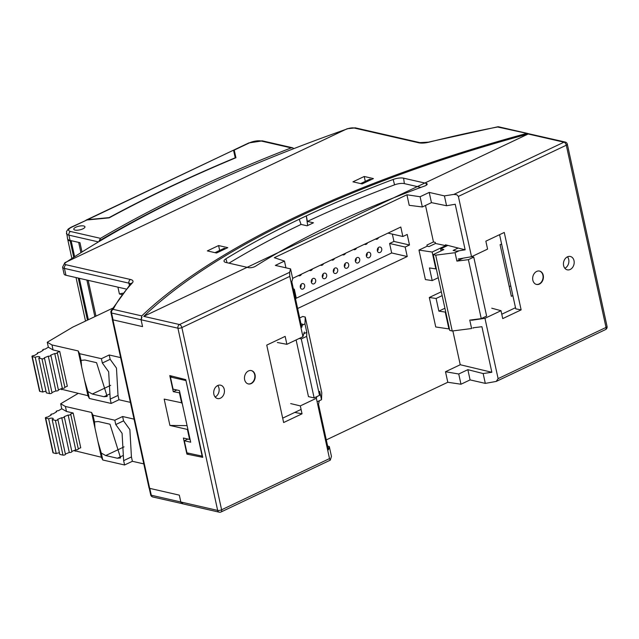 <?xml version="1.0" encoding="UTF-8"?>
<svg xmlns="http://www.w3.org/2000/svg" width="639" height="639" viewBox="0 0 639 639"><rect width="100%" height="100%" fill="white"/><g stroke="black" fill="none" stroke-linecap="round" stroke-linejoin="round"><path stroke-width="0.96" d="M499.578 234.673L515.753 308.853L521.136 309.875L502.733 318.605L501.008 310.698L484.961 318.31L471.542 320.275M564.852 268.276A6.853 5.296 102.9 0 0 567.472 256.814M447.795 382.266L460.975 384.223L470.088 379.901L485.305 383.384L483.156 373.551L491.854 372.273L460.24 364.741L445.503 371.738L447.795 382.266L326.289 439.904M460.24 364.741L452.867 330.922M442.164 295.609L436.102 298.485L429.312 297.478L435.742 326.968L448.921 328.925L445.247 312.072L438.857 311.129L444.92 308.254M429.312 297.478L441.325 291.775M438.258 277.709L432.196 280.585L425.406 279.57L418.976 250.081L427.179 246.191L426.932 245.049L433.466 241.949L435.279 242.389L435.518 243.475L445.639 245.64L445.455 244.809L465.152 249.817L455.224 204.256L446.565 205.734L444.424 195.893L453.874 194.4L563.957 142.185L528.189 133.998A565.403 186.876 -12.3 0 0 143.759 316.353L528.189 133.998M425.51 205.462L433.466 241.949M406.923 194.783L420.095 196.74L422.331 206.972L409.216 205.319L406.923 194.783L274.299 257.693L284.467 261.079L275.353 265.401L290.561 268.883L292.71 278.716L291.807 281.767L301.744 327.336L302.622 324.181L300.977 323.797M297.638 308.509L407.235 256.527L405.166 247.045L409.495 244.993L407.203 234.457L402.866 236.51L400.805 227.029L292.63 278.34M293.509 289.547L294.315 289.163L296.153 297.59L295.346 297.974M402.866 236.51L387.993 233.107M521.136 309.875L504.259 232.452L485.856 241.175L487.581 249.114L471.534 256.734L458.187 259.011M483.156 373.551L467.86 369.669L458.746 373.999L445.503 371.738M473.179 327.783L481.918 326.713L491.854 372.273M360.62 183.585L369.853 179.208L371.387 179.551M176.843 389.998L173.289 391.683L169.774 375.58L185.781 379.63L202.731 457.34L186.9 454.113L188.705 453.251M294.739 412.427L302.039 413.808L283.636 422.539L266.751 345.108L285.154 336.378L286.887 344.317L302.934 336.705L304.324 331.992M456.645 251.95L456.478 251.191L465.152 249.817M471.534 256.734L458.379 196.413L456.821 194.735L453.874 194.4M186.9 454.113L183.393 438.027L189.583 439.448L187.403 429.44L187.858 429.224M277.366 342.512L286.887 344.317M449.377 328.71L448.921 328.925M187.403 429.44L169.91 425.438L164.167 399.103L182.115 402.889M130.5 279.499A2.86 2.205 102.9 0 0 128.91 283.157L64.451 268.412A2.86 2.205 -77.1 0 1 66.049 264.754L130.5 279.499A11.422 3.778 -12.3 0 1 132.265 282.989A2.86 2.436 -137.2 0 0 130.739 283.684L111.194 310.682A2.86 2.604 27.2 0 0 110.986 312.335A2.86 0.943 -12.3 0 0 110.946 312.599L112.44 319.444A2.86 0.943 -12.3 0 0 113.063 319.859L142.569 326.617L141.075 319.764L142.569 326.617L112.919 319.827A2.86 0.943 167.7 0 1 112.296 319.412A2.86 0.943 167.7 0 1 112.36 319.109M190.039 439.225L189.583 439.448M326.673 274.898A2.86 2.205 -77.1 0 1 326.074 277.717A2.86 2.205 -77.1 0 1 323.869 278.716A2.86 2.205 -77.1 0 1 322.36 275.433A2.86 2.205 -77.1 0 1 325.147 273.149A2.86 2.205 -77.1 0 1 326.673 274.898M323.102 273.939A2.86 2.205 -77.1 0 1 323.134 274.091A2.86 2.205 -77.1 0 1 322.375 277.102M460.975 384.223L458.746 373.999M470.088 379.901L467.86 369.669M302.934 336.705L289.786 276.383L181.867 327.575L221.597 509.794A2.86 1.55 64.6 0 1 221.054 511.967L330.283 460.152L331.441 456.366L329.301 446.533L328.446 449.792L318.51 404.223L319.324 400.765M329.301 446.533L327.639 446.11M293.373 288.956L294.315 289.163M330.283 460.152L329.516 458.602L221.597 509.794A2.86 0.943 167.7 0 1 217.659 510.417A2.86 2.205 102.9 0 0 219.193 512.174L182.554 503.78L180.885 502.262L179.311 495.137L149.662 488.356A2.86 0.943 167.7 0 1 149.039 487.932L112.296 319.412M405.166 247.045L389.598 243.483L393.936 241.43L409.495 244.993M179.934 392.881L173.289 391.683M491.782 308.214L501.008 310.698M456.478 251.191L453.123 250.424L457.74 248.236M356.554 248.02A2.86 2.205 -77.1 0 1 353.982 249.673A2.86 2.205 -77.1 0 1 353.487 249.474M418.976 250.081L432.156 252.038L445.639 245.64M432.156 252.038L435.83 268.891L436.285 268.676M445.702 311.856L445.247 312.072M543.246 275.281A6.853 5.296 -77.1 0 1 541.792 282.055A6.853 5.296 -77.1 0 1 536.52 284.435A6.853 5.296 -77.1 0 1 532.886 276.567A6.853 5.296 -77.1 0 1 539.572 271.072A6.853 5.296 -77.1 0 1 543.246 275.281M436.102 298.485L438.857 311.129M432.196 280.585L429.44 267.941L435.83 268.891M359.701 259.234A2.86 2.205 -77.1 0 1 359.094 262.054A2.86 2.205 -77.1 0 1 356.897 263.044A2.86 2.205 -77.1 0 1 355.388 259.769A2.86 2.205 -77.1 0 1 358.167 257.477A2.86 2.205 -77.1 0 1 359.701 259.234M356.131 258.276A2.86 2.205 -77.1 0 1 356.163 258.428A2.86 2.205 -77.1 0 1 355.404 261.439M302.039 413.808L300.314 405.893L316.361 398.281L316.792 396.651M316.361 398.281L329.516 458.602M302.782 324.931L302.622 324.181M290.561 268.883L289.611 272.318L179.527 324.54L143.759 316.353M289.786 276.383L289.611 272.318M255.049 374.797A6.853 5.296 -77.1 0 1 253.595 381.563A6.853 5.296 -77.1 0 1 248.323 383.943A6.853 5.296 -77.1 0 1 244.689 376.083A6.853 5.296 -77.1 0 1 251.375 370.588A6.853 5.296 -77.1 0 1 255.049 374.797M367.561 242.796A2.86 2.205 -77.1 0 1 364.989 244.449A2.86 2.205 -77.1 0 1 364.502 244.25M169.91 425.438L187.075 425.638M181.66 403.105L179.479 393.097M217.739 385.525A6.853 5.296 -77.1 0 1 215.111 396.987M484.961 318.31L498.108 378.631L496.247 381.427L485.305 383.384M563.614 265.624A6.853 5.296 102.9 0 0 567.288 269.834A6.853 5.296 102.9 0 0 573.974 264.33A6.853 5.296 102.9 0 0 570.347 256.471A6.853 5.296 102.9 0 0 565.068 258.851A6.853 5.296 102.9 0 0 563.614 265.624M435.518 243.475L428.985 246.574L427.179 246.191M473.243 328.087L472.772 327.975M213.873 394.327A6.853 5.296 -77.1 0 1 215.327 387.561A6.853 5.296 -77.1 0 1 220.607 385.181A6.853 5.296 -77.1 0 1 224.233 393.041A6.853 5.296 -77.1 0 1 217.548 398.544A6.853 5.296 -77.1 0 1 213.873 394.327M304.659 285.345A2.86 2.205 -77.1 0 1 304.052 288.165A2.86 2.205 -77.1 0 1 301.856 289.155A2.86 2.205 -77.1 0 1 300.338 285.881A2.86 2.205 -77.1 0 1 303.126 283.588A2.86 2.205 -77.1 0 1 304.659 285.345M301.081 284.387A2.86 2.205 -77.1 0 1 301.121 284.539A2.86 2.205 -77.1 0 1 300.362 287.55M315.666 280.122A2.86 2.205 -77.1 0 1 315.059 282.941A2.86 2.205 -77.1 0 1 312.862 283.932A2.86 2.205 -77.1 0 1 311.353 280.657A2.86 2.205 -77.1 0 1 314.14 278.364A2.86 2.205 -77.1 0 1 315.666 280.122M312.096 279.163A2.86 2.205 -77.1 0 1 312.128 279.315A2.86 2.205 -77.1 0 1 311.369 282.326M301.512 274.131A2.86 2.205 -77.1 0 1 298.94 275.776A2.86 2.205 -77.1 0 1 298.445 275.585M295.474 298.589L391.667 252.964L407.235 256.527M389.598 243.483L391.667 252.964M393.936 241.43L392.338 234.106M420.095 196.74L429.216 192.419L444.424 195.893M307.671 225.535L306.305 215.894L299.22 219.265A559.117 184.799 -12.3 0 0 225.926 258.803A8.571 2.828 -12.3 0 0 224.057 261.295A8.571 2.828 -12.3 0 0 225.902 262.469L248.491 267.637A4.569 1.51 -12.3 0 0 255.472 266.263A511.144 168.944 167.7 0 1 424.727 185.981A4.569 1.51 -12.3 0 0 427.187 184.064A4.569 1.51 -12.3 0 0 426.189 183.345L403.6 178.177A8.571 2.828 -12.3 0 0 393.177 179.463A559.117 184.799 -12.3 0 0 306.321 215.894L307.391 221.413L313.445 222.795L307.103 225.807L301.057 224.425A558.622 184.631 -12.3 0 0 228.978 263.172M381.715 248.795A2.86 2.205 -77.1 0 1 381.116 251.614A2.86 2.205 -77.1 0 1 378.911 252.605A2.86 2.205 -77.1 0 1 377.401 249.33A2.86 2.205 -77.1 0 1 380.189 247.037A2.86 2.205 -77.1 0 1 381.715 248.795M378.144 247.836A2.86 2.205 -77.1 0 1 378.184 247.98A2.86 2.205 -77.1 0 1 377.417 250.999M348.694 264.458A2.86 2.205 -77.1 0 1 348.087 267.278A2.86 2.205 -77.1 0 1 345.891 268.268A2.86 2.205 -77.1 0 1 344.373 264.993A2.86 2.205 -77.1 0 1 347.161 262.701A2.86 2.205 -77.1 0 1 348.694 264.458M370.708 254.01A2.86 2.205 -77.1 0 1 370.101 256.83A2.86 2.205 -77.1 0 1 367.904 257.829A2.86 2.205 -77.1 0 1 366.395 254.546A2.86 2.205 -77.1 0 1 369.182 252.261A2.86 2.205 -77.1 0 1 370.708 254.01M378.576 237.572A2.86 2.205 -77.1 0 1 375.996 239.226A2.86 2.205 -77.1 0 1 375.508 239.034M337.688 269.682A2.86 2.205 -77.1 0 1 337.08 272.502A2.86 2.205 -77.1 0 1 334.876 273.492A2.86 2.205 -77.1 0 1 333.366 270.217A2.86 2.205 -77.1 0 1 336.154 267.925A2.86 2.205 -77.1 0 1 337.688 269.682M334.54 258.46A2.86 2.205 -77.1 0 1 331.961 260.113A2.86 2.205 -77.1 0 1 331.473 259.921M312.519 268.907A2.86 2.205 -77.1 0 1 309.947 270.561A2.86 2.205 -77.1 0 1 309.452 270.361M323.534 263.683A2.86 2.205 -77.1 0 1 320.954 265.337A2.86 2.205 -77.1 0 1 320.466 265.137M345.547 253.244A2.86 2.205 -77.1 0 1 342.975 254.889A2.86 2.205 -77.1 0 1 342.48 254.697M300.314 405.893L290.681 403.6M334.109 268.723A2.86 2.205 -77.1 0 1 334.149 268.867A2.86 2.205 -77.1 0 1 333.382 271.887M420.869 187.395L404.367 183.625A8.067 2.668 -12.3 0 0 394.559 184.831A558.622 184.631 -12.3 0 0 307.391 221.413M299.22 219.265L301.057 224.425M345.116 263.5A2.86 2.205 -77.1 0 1 345.156 263.651A2.86 2.205 -77.1 0 1 344.397 266.663M367.137 253.052A2.86 2.205 -77.1 0 1 367.169 253.204A2.86 2.205 -77.1 0 1 366.411 256.215M149.23 488.18L150.676 494.818A2.86 0.943 -12.3 0 0 151.299 495.233L149.806 488.388L179.311 495.137L180.805 501.982L217.659 510.417L177.93 328.198A2.86 2.205 102.9 0 1 179.527 324.54A2.86 1.55 -115.4 0 1 181.867 327.575A2.86 0.943 167.7 0 1 177.93 328.198L141.075 319.764L141.93 317.335M422.331 206.972L431.445 202.643L446.565 205.734M431.445 202.643L429.216 192.419M458.379 196.413L566.298 145.221A2.86 1.55 -115.4 0 0 563.957 142.185A2.86 2.205 -77.1 0 1 565.164 142.034L528.581 133.727M225.759 248.627L224.225 248.283L215 252.661M285.937 267.821L284.467 261.079M536.345 284.387A6.853 5.296 102.9 0 0 542.854 278.852A6.853 5.296 102.9 0 0 539.396 271.032M441.094 250.863L440.654 248.835L447.915 245.392M440.654 248.835L443.841 249.561L433.218 254.602L435.694 255.169L455.064 252.693L459.114 250.776M501.607 243.986L500.105 244.697L511.36 296.312L512.861 295.593M435.694 255.169L452.228 331.002L449.752 330.435L433.218 254.602M455.064 252.693L456.901 261.119L468.387 259.658L481.247 318.637L486.622 316.089L473.763 257.102L471.726 256.638M468.387 259.658L473.763 257.102M456.901 261.119L463.147 258.164M452.228 331.002L471.606 328.534L469.769 320.107L481.247 318.637M501.783 314.22L515.497 307.71M509.243 286.615L510.745 285.905M248.148 383.903A6.853 5.296 102.9 0 0 254.697 374.718A6.853 5.296 102.9 0 0 251.199 370.548M202.475 456.19L186.963 452.859L184.32 440.742L187.882 439.057M299.699 317.942L302.766 316.481L305.242 317.048L321.776 392.889L321.505 399.726L317.128 401.803M301.081 409.423L282.678 418.154M184.32 440.742L190.686 442.204L179.431 390.589L173.065 389.135L170.429 377.018L172.187 376.187M321.505 399.726L319.668 391.3L319.516 395.357L306.648 336.378L301.273 338.926L314.132 397.913L308.469 396.619L296.113 339.94M319.516 395.357L314.132 397.913M185.941 380.357L202.172 456.334M305.242 317.048L304.971 323.893L306.808 332.32L303.813 333.742M304.971 323.893L302.359 325.131M306.808 332.32L306.648 336.378M170.429 377.018L185.637 380.501M299.236 338.462L301.273 338.926M293.708 148.472L292.55 147.769L291.184 147.889L261.207 141.027A8.571 2.828 -12.3 0 0 249.394 142.896L234.225 150.093L235.935 157.721A773.853 255.768 -12.3 0 0 109.157 217.859L86.872 219.992L71.049 227.244A2.86 1.55 64.6 0 1 71.704 227.188A8.571 2.828 -12.3 0 0 70.506 231.486L100.491 238.347A742.446 245.392 167.7 0 1 291.184 147.889M235.895 157.737L234.225 150.093M71.049 227.244L68.277 228.978L66.496 231.55L67.566 238.738A11.422 3.778 -12.3 0 0 70.058 240.416L79.963 242.676L81.928 251.67M88.182 280.345L95.978 316.113M121.594 294.483L119.413 293.988L117.919 287.151M355.476 127.888L347.225 128.727A2.86 0.943 70.6 0 1 347.592 128.79A5.711 1.885 167.7 0 1 354.262 128.032A2.86 2.205 102.9 0 1 355.476 127.888L419.927 142.633L429.272 142.106A396.923 131.187 167.7 0 1 497.589 127.001L497.629 126.826A2.86 2.86 0 0 1 498.803 126.849A2.86 2.205 102.9 0 0 497.589 127.001L528.541 133.735M62.582 267.15A8.571 2.828 167.7 0 0 64.451 268.412L65.945 275.257A8.571 2.828 167.7 0 1 64.076 273.995L62.582 267.15L64.858 262.685A2.86 2.053 56.4 0 1 65.865 262.429A5.711 1.885 167.7 0 0 66.049 264.754M83.701 225.974A5.711 1.885 167.7 0 1 84.947 226.813A5.711 1.885 167.7 0 1 79.771 229.872A5.711 1.885 167.7 0 1 73.789 229.249A5.711 1.885 167.7 0 1 77.303 226.637A5.711 1.885 167.7 0 1 83.701 225.974M218.602 245.56L207.332 250.903L216.525 253.012L227.796 247.66L218.602 245.56L219.664 250.448M100.491 238.347L99.125 240.935A742.446 245.392 167.7 0 1 186.021 194.855M113.063 319.859L111.569 313.014A2.86 0.943 -12.3 0 1 110.946 312.599A2.86 2.86 0 0 1 111.194 310.682A2.86 2.604 27.2 0 1 113.159 309.356A2.86 2.205 102.9 0 0 111.569 313.014L141.075 319.764L141.778 315.906A568.255 187.818 167.7 0 1 526.216 133.551M182.219 503.644L152.825 496.99A2.86 2.205 102.9 0 1 151.299 495.233L180.805 501.982L182.658 503.388M364.222 176.484L352.96 181.827L362.153 183.928L373.424 178.585L364.222 176.484L365.292 181.364M122.6 293.189L119.413 293.988M65.945 275.257L126.019 289.004M94.868 316.64L86.888 280.05M80.849 252.357L78.669 242.381M71.951 240.847L71.241 241.183L74.547 256.359M79.332 278.316L88.366 319.732M85.961 220.191L233.523 150.173L87.519 219.688L109.101 217.611A773.853 255.768 167.7 0 1 235.232 157.785L233.578 150.405M86.273 220.024L87.519 219.688M235.208 157.681L235.815 157.394M75.035 230.088A5.711 1.885 167.7 0 1 73.789 229.249A5.711 1.885 167.7 0 1 78.964 226.182A5.711 1.885 167.7 0 1 84.947 226.813A5.711 1.885 167.7 0 1 81.433 229.417A5.711 1.885 167.7 0 1 75.035 230.088M71.241 241.183L70.178 240.943A11.422 3.778 167.7 0 1 67.686 239.266A11.422 3.778 167.7 0 1 67.654 238.994M60.529 389.015L87.926 395.693L89.356 398.464L111.162 403.449L118.966 399.75L130.38 402.362M81.576 366.602L81.113 360.644L81.728 360.3L84.891 360.013L96.561 362.68L107.152 396.412L103.981 396.707L92.304 394.031L87.847 391.515L84.508 380.029L78.166 350.931L51.983 344.94L47.262 342.24L48.348 347.241L53.077 349.948L51.983 344.94M112.472 308.294L72.734 327.136L47.262 342.24M81.113 360.644L79.595 353.694L78.166 350.931M89.356 398.464L87.847 391.515M111.162 403.449L110.22 399.119L118.023 395.421L116.466 368.08L110.148 359.318L109.205 354.988L120.619 357.6M79.595 353.694L101.401 358.687L102.352 363.016L108.662 371.778L110.22 399.119M101.401 358.687L109.205 354.988M102.352 363.016L110.148 359.318M61.743 389.71L61.504 388.616M87.926 395.693L84.508 380.029M118.966 399.75L118.023 395.421M44.442 358.016L52.023 392.769A1.43 0.471 -12.3 0 1 51.144 393.424A1.43 0.471 -12.3 0 1 49.546 393.592L41.966 358.83A1.43 0.471 -12.3 0 0 43.564 358.663A1.43 0.471 -12.3 0 0 44.442 358.016A1.43 0.471 -12.3 0 0 44.235 357.832L48.3 356.163A1.43 0.471 -12.3 0 0 49.922 356.051A1.43 0.471 -12.3 0 0 50.88 355.372A1.43 0.471 -12.3 0 0 50.673 355.188L54.738 353.519A1.43 0.471 -12.3 0 0 56.36 353.407A1.43 0.471 -12.3 0 0 57.318 352.728A1.43 0.471 -12.3 0 0 57.111 352.552L59.739 351.474L67.319 386.228L64.843 387.242M51.967 392.53L55.881 390.924L48.3 356.163M49.546 393.592L46.351 392.857L38.771 358.104A2.86 0.943 -12.3 0 0 39.794 357.089A2.86 0.943 -12.3 0 0 38.108 356.594A2.86 0.943 -12.3 0 0 35.233 357.289L32.262 356.61A1.43 0.471 -12.3 0 1 31.95 356.402A1.43 0.471 -12.3 0 1 32.717 355.787A1.43 0.471 -12.3 0 1 34.258 355.556L37.813 353.455A1.43 0.471 -12.3 0 1 37.334 353.215A1.43 0.471 -12.3 0 1 38.1 352.6A1.43 0.471 -12.3 0 1 39.642 352.369L43.188 350.26A1.43 0.471 -12.3 0 1 42.709 350.028A1.43 0.471 -12.3 0 1 43.476 349.413A1.43 0.471 -12.3 0 1 45.018 349.182L48.34 347.209M46.016 391.348A2.86 0.943 -12.3 0 0 42.813 392.05L39.842 391.372L32.262 356.61M31.95 356.402L39.53 391.164A1.43 0.471 -12.3 0 0 39.842 391.372M58.405 389.886L62.318 388.28A1.43 0.471 -12.3 0 0 63.94 388.169A1.43 0.471 -12.3 0 0 64.898 387.49L57.318 352.728M55.881 390.924A1.43 0.471 -12.3 0 0 57.502 390.812A1.43 0.471 -12.3 0 0 58.461 390.133L50.88 355.372M62.318 388.28L54.738 353.519M53.077 349.948L59.739 351.474M41.966 358.83L38.771 358.104M42.813 392.05L35.233 357.289M73.948 450.543L101.337 457.228L102.775 459.992L124.581 464.984L132.385 461.286L143.799 463.898M94.995 428.138L94.532 422.179L95.139 421.828L98.302 421.548L109.98 424.216L120.571 457.947L117.4 458.235L105.723 455.567L101.258 453.043L97.927 441.557L91.577 412.467L65.402 406.476L60.673 403.768L61.767 408.776L66.496 411.476L65.402 406.476M78.094 393.448L60.673 403.768M94.532 422.179L93.014 415.23L91.577 412.467M102.775 459.992L101.258 453.043M124.581 464.984L123.639 460.655L131.434 456.949L129.877 429.616L123.567 420.853L122.624 416.516L134.038 419.128M93.014 415.23L114.82 420.222L115.763 424.552L122.081 433.314L123.639 460.655M114.82 420.222L122.624 416.516M115.763 424.552L123.567 420.853M75.162 451.238L74.923 450.144M101.337 457.228L97.927 441.557M132.385 461.286L131.434 456.949M57.861 419.543L65.442 454.305A1.43 0.471 -12.3 0 1 64.563 454.96A1.43 0.471 -12.3 0 1 62.965 455.12L55.385 420.366A1.43 0.471 -12.3 0 0 56.983 420.198A1.43 0.471 -12.3 0 0 57.861 419.543A1.43 0.471 -12.3 0 0 57.646 419.368L61.719 417.698A1.43 0.471 -12.3 0 0 63.341 417.586A1.43 0.471 -12.3 0 0 64.299 416.908A1.43 0.471 -12.3 0 0 64.084 416.724L68.157 415.054A1.43 0.471 -12.3 0 0 69.779 414.943A1.43 0.471 -12.3 0 0 70.737 414.264A1.43 0.471 -12.3 0 0 70.522 414.08L73.158 413.002L80.738 447.763L78.262 448.778M65.386 454.057L69.3 452.452L61.719 417.698M62.965 455.12L59.762 454.393L52.182 419.631A2.86 0.943 -12.3 0 0 53.205 418.617A2.86 0.943 -12.3 0 0 51.527 418.13A2.86 0.943 -12.3 0 0 48.652 418.825L45.681 418.146A1.43 0.471 -12.3 0 1 45.369 417.938A1.43 0.471 -12.3 0 1 46.136 417.323A1.43 0.471 -12.3 0 1 47.677 417.091L51.224 414.983A1.43 0.471 -12.3 0 1 50.745 414.743A1.43 0.471 -12.3 0 1 51.511 414.136A1.43 0.471 -12.3 0 1 53.053 413.904L56.607 411.796A1.43 0.471 -12.3 0 1 56.128 411.556A1.43 0.471 -12.3 0 1 56.895 410.949A1.43 0.471 -12.3 0 1 58.437 410.717L61.759 408.744M59.435 452.883A2.86 0.943 -12.3 0 0 56.224 453.586L53.253 452.899L45.681 418.146M45.369 417.938L52.941 452.692A1.43 0.471 -12.3 0 0 53.253 452.899M71.824 451.422L75.737 449.816A1.43 0.471 -12.3 0 0 77.359 449.696A1.43 0.471 -12.3 0 0 78.317 449.025L70.737 414.264M69.3 452.452A1.43 0.471 -12.3 0 0 70.921 452.34A1.43 0.471 -12.3 0 0 71.88 451.661L64.299 416.908M75.737 449.816L68.157 415.054M66.496 411.476L73.158 413.002M55.385 420.366L52.182 419.631M56.224 453.586L48.652 418.825M607.05 326.425A2.86 2.86 0 0 1 605.484 329.612A2.86 1.55 64.6 0 0 606.028 327.44L566.298 145.221A2.86 0.943 -12.3 0 0 567.32 144.206L607.05 326.425A2.86 0.943 -12.3 0 1 606.028 327.44L498.108 378.631M112.919 319.827L149.662 488.356M225.926 258.803L227.053 262.733M393.177 179.463L394.559 184.831M404.367 183.625L403.6 178.177M426.437 185.126L426.189 183.345M130.516 283.924A8.571 2.828 -12.3 0 0 128.91 283.157L129.358 285.202M249.394 142.896A2.86 1.55 64.6 0 0 248.747 142.952L262.413 140.876A2.86 2.205 102.9 0 0 261.207 141.027M419.927 142.633A2.86 2.205 102.9 0 0 418.721 142.785A11.422 3.778 167.7 0 0 429.272 142.106M66.424 233.467A11.422 3.778 -12.3 0 0 68.916 235.144L98.039 241.814M70.506 231.486A2.86 2.205 -77.1 0 0 68.916 235.144L70.058 240.416M86.872 219.992L71.704 227.188M354.262 128.032L418.721 142.785M132.265 282.989A396.923 131.187 -12.3 0 0 113.159 309.356L141.778 315.906M347.592 128.79A737.877 243.882 -12.3 0 0 65.865 262.429M70.178 240.943L73.661 256.926M78.27 278.077L87.447 320.163M109.461 394.103L103.981 396.707M110.635 385.341L92.304 394.031M122.88 455.639L117.4 458.235M124.054 446.869L105.723 455.567M219.193 512.174A2.86 2.86 0 0 0 221.054 511.967M567.32 144.206A2.86 2.86 0 0 0 565.164 142.034M605.484 329.612L496.247 381.427M262.413 140.876L292.526 147.769M248.747 142.952L234.178 149.861M429.144 141.97L497.629 126.826M498.803 126.849L527.886 133.503M150.676 494.818A2.86 2.86 0 0 0 152.825 496.99M64.858 262.685L347.225 128.727M85.522 321.074L76.033 277.566M71.8 258.132L67.686 239.266M42.813 350.491L42.709 350.028M37.429 353.679L37.334 353.215M56.224 412.019L56.128 411.556M50.848 415.206L50.745 414.743"/></g></svg>
